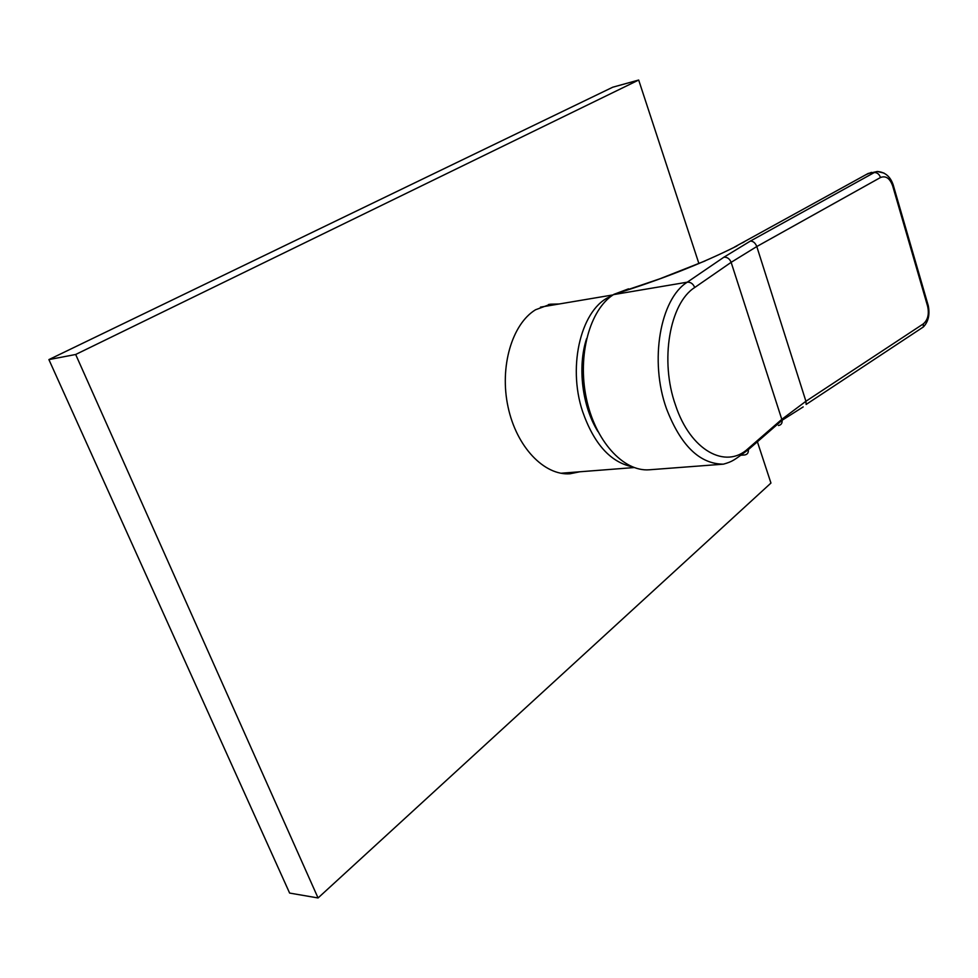 <?xml version="1.0" encoding="UTF-8"?>
<svg xmlns="http://www.w3.org/2000/svg" width="978" height="978" viewBox="0 0 978 978"><rect width="100%" height="100%" fill="white"/><g stroke="black" fill="none" stroke-linecap="round" stroke-linejoin="round"><path stroke-width="1.47" d="M548.426 304.561L556.8 304.39M559.22 303.987L550.626 304.182L535.553 309.757C512.007 324.048 499.355 366.897 508.047 406.921C516.531 447.019 544.269 475.773 570.04 473.768L579.807 471.787M577.362 471.971L569.257 473.804M698.915 263.583L638.683 80.037L75.673 354.488L318.058 897.963L770.945 483.059L757.388 441.775M318.058 897.963L289.622 893.073L48.9 359.598L612.729 87.213L638.683 80.037M75.673 354.488L48.9 359.598M611.14 296.248C582.008 307.092 566.898 364.721 582.619 411.579C593.89 443.706 610.345 462.081 631.996 466.726M586.568 338.706C577.313 366.86 582.203 406.567 597.949 431.579M735.969 246.456L736.984 245.943C701.581 263.693 660.541 279.83 613.854 294.366L613.45 294.635C589.807 309.61 577.264 355.259 586.299 398.083C595.125 440.992 623.304 471.799 649.209 469.795L650.089 469.733M613.854 294.366L628.536 288.84M614.013 294.268L642.008 284.879M649.209 469.795L723.439 464.159C699.698 464.061 680.712 445.577 666.483 408.67C649.245 360.955 660.15 298.938 687.289 282.177L723.891 257.214L750.383 241.077L874.295 172.531L868.256 173.412L734.478 247.067M613.45 294.635L687.289 282.177C690.664 282.006 693.145 283.791 694.722 287.508C669.6 303.266 659.624 360.894 675.553 405.271C690.444 450.528 725.725 469.623 748.06 448.67L781.85 419.305L805.921 401.261L923.269 323.926C927.877 319.989 929.32 314.085 927.609 306.212L892.669 185.893C889.882 178.265 885.836 175.465 880.506 177.507L756.789 246.542L805.921 401.261L806.141 404.44L923.354 326.97L923.269 323.926M723.439 464.159C732.901 461.42 733.708 460.43 748.317 449.672C748.622 452.741 747.4 454.501 744.661 454.953L741.19 455.222M750.383 241.077C753.231 241.138 755.358 242.96 756.789 246.542L731.141 262.336L782.094 420.283C782.351 423.291 781.141 425.027 778.427 425.516M723.891 257.214C727.216 257.018 729.637 258.718 731.141 262.336L694.722 287.508M871.447 172.348L866.153 174.573M880.506 177.507C879.234 174.121 877.168 172.47 874.295 172.531L877.266 171.492L884.014 173.082M922.511 327.52L923.354 326.97C928.366 321.786 930.005 314.696 928.269 305.698L927.877 304.329M927.609 306.212L928.269 305.698L893.061 184.426M803.182 406.897L782.094 420.283L748.317 449.672L748.06 448.67M892.669 185.893L893.379 185.441C890.603 176.7 885.224 172.055 877.266 171.492L867.828 173.644M742.363 242.886L744.417 241.737M550.626 304.182L548.658 304.513M613.01 294.916L540.455 307.141M634.147 467.557L560.956 473.242M705.089 260.955L660.064 278.718L642.02 284.867"/></g></svg>
